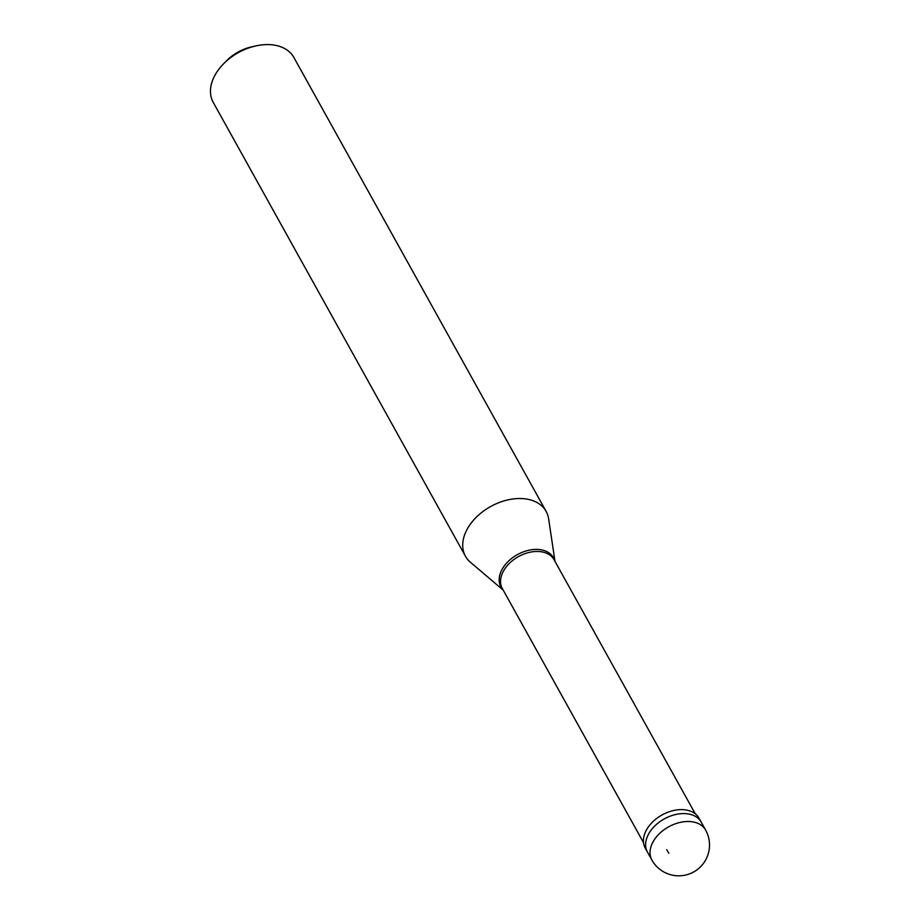 <?xml version="1.0" encoding="UTF-8"?>
<svg xmlns="http://www.w3.org/2000/svg" width="920" height="920" viewBox="0 0 920 920"><rect width="100%" height="100%" fill="white"/><g stroke="black" fill="none" stroke-linecap="round" stroke-linejoin="round"><path stroke-width="1.38" d="M651.855 859.993L647.45 852.069A30.762 20.826 -29.1 0 1 648.301 834.578A30.762 20.826 150.9 0 1 675.441 814.556A30.762 20.826 150.9 0 1 701.247 822.181A30.762 20.826 150.9 0 0 675.441 814.556A30.762 20.826 150.9 0 0 648.301 834.578A30.762 20.826 -29.1 0 0 647.45 852.069L645.254 848.113A30.762 20.826 -29.1 0 1 646.105 830.622A30.762 20.826 150.9 0 1 673.244 810.589A30.762 20.826 150.9 0 1 699.039 818.225L705.64 830.105A30.762 20.826 150.9 0 0 679.845 822.468A30.762 20.826 150.9 0 0 652.706 842.49A30.762 20.826 -29.1 0 0 651.855 859.993A30.762 30.762 0 0 0 706.065 859.199A30.762 30.762 0 0 0 705.64 830.105M643.517 842.616L502.308 588.512A29.612 20.044 -29.1 0 1 503.136 571.676A29.612 20.044 150.9 0 1 529.253 552.403A29.612 20.044 150.9 0 1 554.082 559.751L695.29 813.843M503.205 590.134L470.453 562.292A46.149 31.234 -29.1 0 1 465.462 556.255A46.149 31.234 -29.1 0 1 466.739 530.012A46.149 31.234 150.9 0 1 507.449 499.985A46.149 31.234 150.9 0 1 546.146 511.428L293.894 57.5A46.149 31.234 150.9 0 0 255.449 46A46.149 31.234 150.9 0 0 223.744 63.618A46.149 31.234 150.9 0 0 214.486 76.096A46.149 31.234 -29.1 0 0 213.21 102.338L465.462 556.255M554.978 561.361L548.642 518.846A46.149 31.234 150.9 0 0 546.146 511.428M255.449 46L251.16 46.989A35.385 23.954 150.9 0 0 226.849 60.49L223.744 63.618M668.851 853.3L666.735 849.689M503.102 589.938A30.084 20.355 -29.1 0 1 501.791 569.94A30.084 20.355 150.9 0 1 530.794 549.872A30.084 20.355 150.9 0 1 554.875 561.165"/></g></svg>

